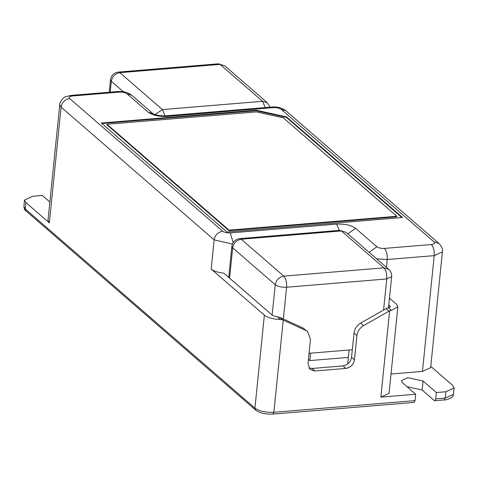 <?xml version="1.0" encoding="UTF-8"?>
<svg xmlns="http://www.w3.org/2000/svg" width="478" height="478" viewBox="0 0 478 478"><rect width="100%" height="100%" fill="white"/><g stroke="black" fill="none" stroke-linecap="round" stroke-linejoin="round"><path stroke-width="0.72" d="M265.236 107.574L262.559 101.294L267.375 102.776L224.827 65.874L220.005 64.393L119.859 72.68L118.347 72.082C113.86 72.811 111.243 75.381 110.508 79.778L109.241 92.23M155.027 114.577L162.412 109.582L165.089 115.849M118.347 72.082L218.488 63.801L220.005 64.393L262.559 101.294L162.412 109.582L119.859 72.68C115.138 73.57 112.288 76.438 111.308 81.284L110.508 79.778M229.595 278.166L232.672 247.831L231.872 246.319C232.613 241.922 235.224 239.359 239.711 238.63L241.229 239.221C236.508 240.117 233.652 242.985 232.672 247.831L275.226 284.733L272.143 315.068M388.745 269.317L383.924 267.841C386.063 270.243 387.001 273.948 386.744 278.949L391.661 276.672C391.888 273.774 390.92 271.325 388.745 269.317L346.192 232.416L339.858 230.348L239.711 238.63M283.37 319.023L286.597 287.236C286.854 282.229 285.916 278.525 283.777 276.123C279.056 277.019 276.206 279.887 275.226 284.733C277.903 286.585 281.697 287.421 286.597 287.236L386.744 278.949L383.577 310.097M309.039 353.314L352.316 349.735M349.107 349.998L347.685 364.021M430.774 366.369L452.762 385.441L454.1 387.957L445.902 391.751L445.257 398.126L444.283 399.931C445.532 400.217 447.994 399.417 451.656 397.535C453.108 395.79 453.706 394.72 453.455 394.326L445.257 398.126L435.703 398.915L436.354 392.54L423.054 381.008L407.895 377.668L401.341 380.703L402.404 382.717L415.705 394.248L415.059 400.624L273.87 412.299C265.702 412.61 259.387 411.217 254.923 408.122L25.238 208.94L25.884 202.564L24.545 200.055L32.743 196.261L42.297 195.466L49.861 202.033M435.703 398.915L434.735 400.719L434.227 400.522L422.14 390.036L406.999 386.696M415.059 400.624L414.085 402.428L272.896 414.103C265.314 414.366 259.554 413.022 255.628 410.076L25.943 210.888C24.892 210.422 24.211 208.934 23.9 206.424L24.545 200.055M25.884 202.564L49.336 222.903L47.997 220.394L59.762 104.61L61.094 107.126L214.138 239.848L211.174 269.054C213.839 271.157 218.058 272.532 223.829 273.165L272.801 315.635L279.893 317.44L302.807 327.878L307.629 331.624L302.807 327.878M436.354 392.54L445.902 391.751M388.793 304.91L390.406 306.745L386.116 308.657L389.02 311.172L391.333 310.371L397.851 306.768L389.056 393.334L380.858 397.128L415.705 394.248M273.518 107.61L167.175 116.405L165.657 115.813L272 107.018L273.518 107.61C276.78 107.484 279.307 108.04 281.094 109.277L434.138 241.999C435.267 243.29 434.353 244.133 431.395 244.521C433.528 246.923 434.466 250.627 434.209 255.634L442.407 251.84L430.648 367.618L422.45 371.412L391.022 374.011M389.48 298.153L396.513 304.253L397.851 306.768M255.628 410.076L254.923 408.122L264.364 315.181L211.174 269.054M226.996 232.033L101.276 123.001L256.142 110.197L286.459 116.871L402.512 217.514L226.996 232.033M401.902 217.562L286.406 117.403L256.089 110.723L101.832 123.485M229.058 230.139L396.83 216.259L396.776 216.791L229.004 230.671L106.905 124.788L106.958 124.256L229.058 230.139L229.004 230.671M256.089 110.723L256.142 110.197M286.406 117.403L286.459 116.871M396.83 216.259L283.34 117.845L256.351 111.9L106.958 124.256M264.364 315.181C267.895 317.798 273.243 319.226 280.407 319.465L282.791 319.955L305.711 330.394M389.02 311.172L363.585 325.608C359.743 327.974 357.52 331.296 356.911 335.58L354.449 359.815C353.469 364.66 350.619 367.528 345.899 368.424L314.924 370.988L310.103 369.506L307.987 363.662L310.449 339.422L307.629 331.624M386.116 308.657L360.681 323.092C356.839 325.458 354.616 328.78 354.007 333.064L351.545 357.299C350.565 362.145 347.715 365.013 342.995 365.909L312.02 368.472L308.866 368.012M348.354 357.407L309.828 360.591L308.424 359.378M310.58 353.188L309.828 360.591M123.36 91.74L111.308 81.284L110.203 92.152M341.376 230.94L241.229 239.221L283.777 276.123L383.924 267.841L341.376 230.94M423.054 381.008L422.14 390.036M283.233 320.152L273.87 412.299L272.896 414.103M23.9 206.424L25.943 210.888M388.459 307.88L391.333 310.371M389.982 305.944L389.827 307.45M232.416 244.067L214.138 239.848C215.118 235.003 217.968 232.135 222.688 231.238L69.651 98.522C64.924 99.412 62.074 102.28 61.094 107.126L49.336 222.903M233.174 242.573L230.271 232.911C227.002 233.031 224.475 232.475 222.688 231.238M69.651 98.522C68.521 97.225 69.435 96.389 72.393 95.994L70.875 95.403L65.313 96.855C62.959 97.207 59.153 103.248 59.762 104.61M72.393 95.994L119.369 92.111L117.851 91.519C123.3 91.119 127.937 92.362 131.767 95.259L152.996 113.668C155.792 115.204 160.016 115.921 165.657 115.813M119.369 92.111C122.637 91.985 125.164 92.541 126.951 93.778L131.767 95.259M126.951 93.778L148.222 112.228L153.008 113.674M281.094 109.277L285.916 110.759L438.953 243.475L434.138 241.999M431.395 244.521L384.42 248.405C386.553 250.813 387.491 254.517 387.234 259.518L434.209 255.634L422.45 371.412M376.61 258.795L387.234 259.518L386.445 267.322M384.42 248.405C381.151 248.53 378.624 247.974 376.837 246.738L369.147 252.324M376.837 246.738L355.56 228.287L347.87 233.873M339.29 230.39L336.614 224.11L230.271 232.911M355.56 228.287C351.097 225.192 344.781 223.8 336.614 224.11M167.175 116.405C159.007 116.716 152.691 115.323 148.222 112.228M280.407 319.465L277.557 316.998M282.791 319.955L279.893 317.44M380.858 397.128L389.624 310.873M314.924 370.988L312.02 368.472M345.899 368.424L342.995 365.909M354.449 359.815L351.545 357.299M356.911 335.58L354.007 333.064M363.585 325.608L360.681 323.092M218.488 63.801L224.827 65.874M270.082 107.174L267.375 102.776M228.717 277.407L231.872 246.319M391.661 276.672L388.495 307.874M346.192 232.416L339.858 230.348M434.735 400.719L444.283 399.931M453.455 394.326L454.1 387.957M70.875 95.403L117.851 91.519M272 107.018C277.449 106.618 282.086 107.861 285.916 110.759M442.407 251.84C443.088 249.57 441.935 246.779 438.953 243.475"/></g></svg>
